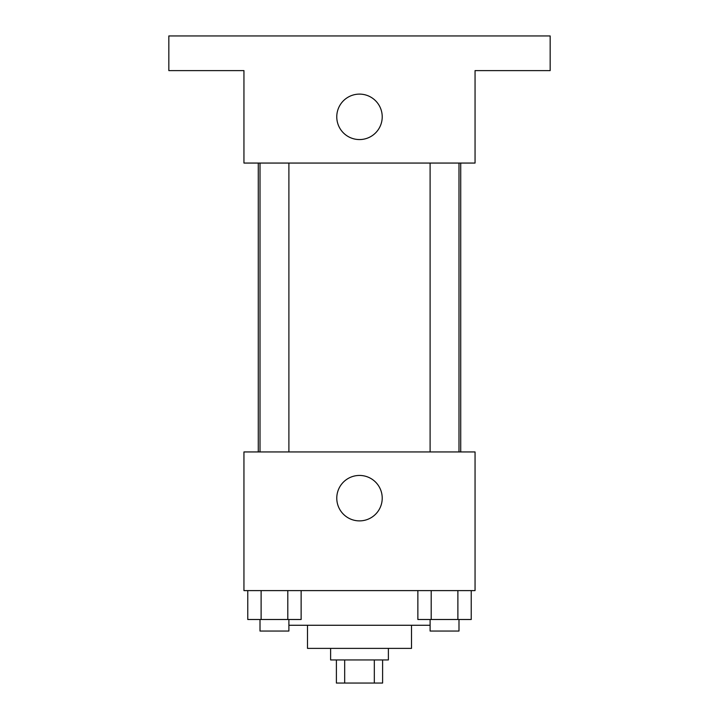 <?xml version="1.0" encoding="UTF-8"?>
<svg xmlns="http://www.w3.org/2000/svg" width="719" height="719" viewBox="0 0 719 719"><rect width="100%" height="100%" fill="white"/><g stroke="black" fill="none" stroke-linecap="round" stroke-linejoin="round"><path stroke-width="1.08" d="M374.32 659.943L374.32 683.05L336.393 683.05L336.393 659.943M374.32 683.05L382.607 683.05L382.607 659.943M388.386 648.385L388.386 659.943L330.614 659.943L330.614 648.385M344.68 659.943L344.68 683.05M411.502 625.269L411.502 648.385L307.498 648.385L307.498 625.269M430.106 625.269L288.894 625.269M475.052 590.605L243.948 590.605L243.948 451.945L475.052 451.945L475.052 590.605M382.22 498.168A22.72 22.72 0 0 1 348.14 517.842A22.72 22.72 0 0 1 348.14 478.486A22.72 22.72 0 0 1 382.22 498.168M460.726 163.06L460.726 451.945M430.106 451.945L430.106 163.06M288.894 163.06L288.894 451.945M475.052 163.06L243.948 163.06L243.948 70.615L168.839 70.615L168.839 35.95L550.161 35.95L550.161 70.615L475.052 70.615L475.052 163.06M382.22 116.838A22.72 22.72 0 0 1 348.14 136.52A22.72 22.72 0 0 1 348.14 97.155A22.72 22.72 0 0 1 382.22 116.838M471.233 590.605L471.233 619.499L417.865 619.499L417.865 590.605M457.886 590.605L457.886 619.499M431.202 590.605L431.202 619.499M458.992 619.499L458.992 631.048L430.106 631.048L430.106 619.499M301.135 590.605L301.135 619.499L247.767 619.499L247.767 590.605M287.798 590.605L287.798 619.499M261.114 590.605L261.114 619.499M288.894 619.499L288.894 631.048L260.008 631.048L260.008 619.499M258.274 163.06L258.274 451.945M458.992 451.945L458.992 163.06M260.008 163.06L260.008 451.945"/></g></svg>
